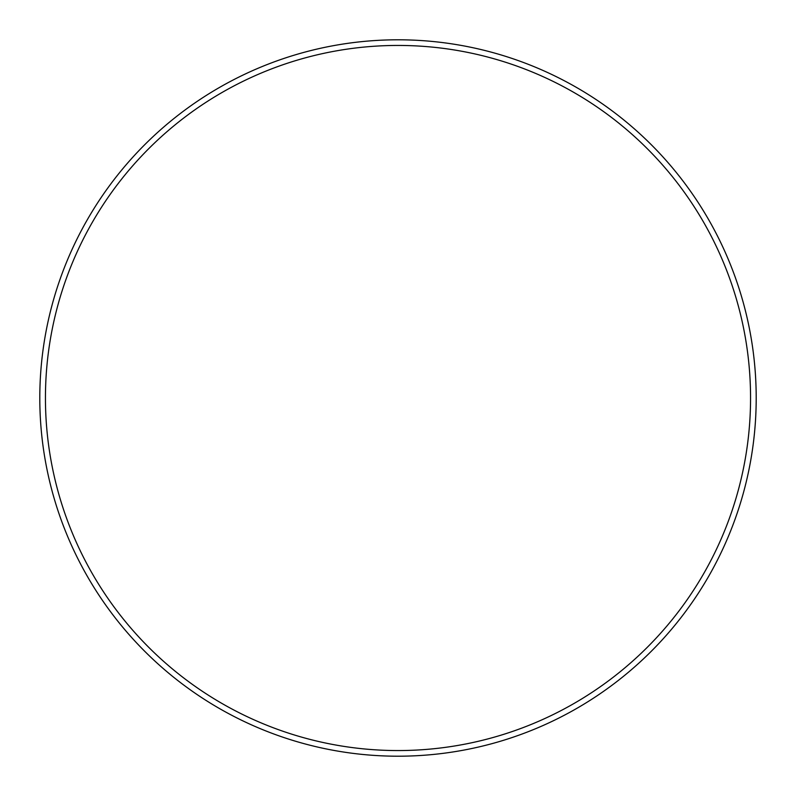 <?xml version="1.0" encoding="UTF-8"?>
<svg xmlns="http://www.w3.org/2000/svg" width="796" height="796" viewBox="0 0 796 796"><rect width="100%" height="100%" fill="white"/><g stroke="black" fill="none" stroke-linecap="round" stroke-linejoin="round"><path stroke-width="0.6" stroke-dasharray="3.98 2.98" d="M45.442 398A352.558 352.558 0 0 1 398 45.442A352.558 352.558 0 0 1 750.558 398A352.558 352.558 0 0 1 398 750.558A352.558 352.558 0 0 1 45.442 398M756.2 398A358.2 358.2 0 0 0 398 39.8A358.2 358.2 0 0 0 39.8 398A358.2 358.2 0 0 0 398 756.2A358.2 358.2 0 0 0 756.2 398"/><path stroke-width="1.19" d="M750.558 398A352.558 352.558 0 0 0 398 45.442A352.558 352.558 0 0 0 45.442 398A352.558 352.558 0 0 0 398 750.558A352.558 352.558 0 0 0 750.558 398M39.8 398A358.2 358.2 0 0 1 398 39.8A358.2 358.2 0 0 1 756.2 398A358.2 358.2 0 0 1 398 756.2A358.2 358.2 0 0 1 39.8 398"/></g></svg>

